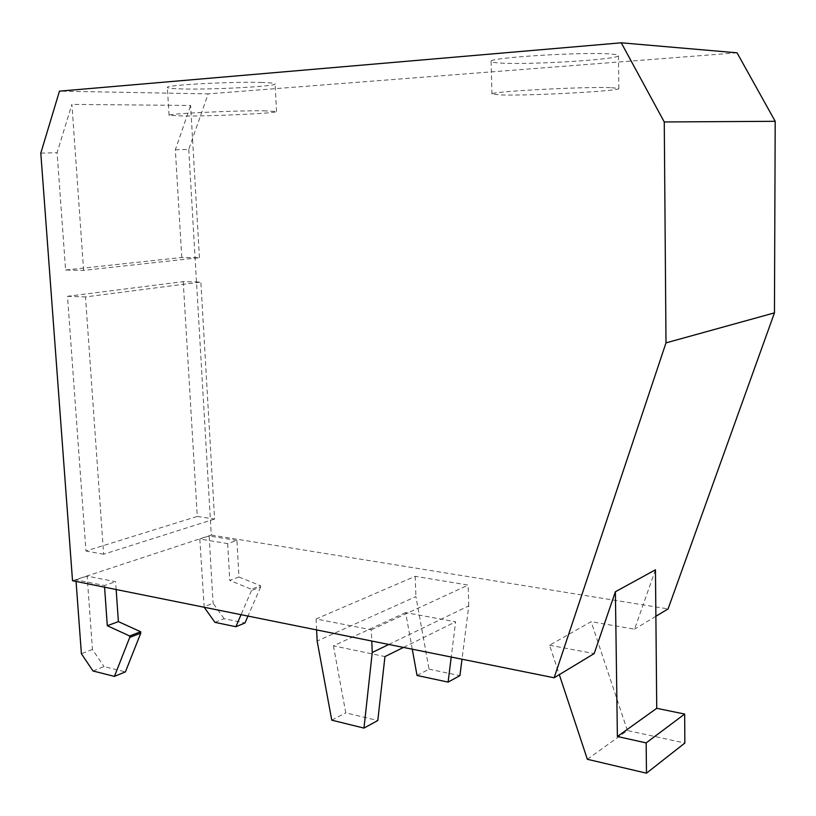<?xml version="1.0" encoding="UTF-8"?>
<svg xmlns="http://www.w3.org/2000/svg" width="816" height="816" viewBox="0 0 816 816"><rect width="100%" height="100%" fill="white"/><g stroke="black" fill="none" stroke-linecap="round" stroke-linejoin="round"><path stroke-width="0.61" stroke-dasharray="4.08 3.06" d="M412.264 649.189L405.634 612.602L455.614 621.802L451.228 657.043M403.522 647.425L455.614 621.802M405.634 612.602L333.428 645.844L384.958 656.564M333.428 645.844L345.76 712.837L377.788 720.538M197.288 516.406L214.598 519.047L200.858 282.071L183.233 281.632L67.504 296.3L85.955 551.014L197.288 516.406L183.233 281.632M214.598 519.047L103.632 554.237L85.496 296.922L200.858 282.071M331.765 720.171L345.76 712.837M417.027 675.464L429.032 669.171L415.925 596.608L317.149 641.039M429.032 669.171L459.928 675.638M388.814 644.467L468.772 605.88L462.009 659.216M204.204 607.257L199.808 539.019L227.674 543.609L236.926 540.467L238.955 577.004L229.755 580.411L251.41 589.244L251.481 590.549L260.62 587.03L260.549 585.735L251.41 589.244M238.955 577.004L260.549 585.735M251.481 590.549L241.057 614.683M260.62 587.03L247.982 616.08M214.945 622.353L224.125 618.691L244.984 622.985M224.125 618.691L213.078 603.248L203.857 606.778M92.993 670.987L104.02 666.59L125.419 671.884M116.158 589.519L115.617 581.716L87.139 576.096L92.453 649.465L104.02 666.59M92.453 649.465L81.396 653.708M587.347 759.278L627.412 730.514L684.838 743.06M103.632 554.237L85.955 551.014M67.504 296.3L85.496 296.922M65.596 270.025L181.784 257.489L199.441 257.693L83.62 270.382L65.596 270.025L57.1 152.725L71.91 104.387L83.62 270.382M627.412 730.514L591.151 621.67L549.566 645.232L559.307 674.648M316.618 629.911L316.098 618.967L371.311 629.789L371.78 641.029M468.772 605.88L468.149 585.082L415.191 576.31L316.098 618.967M415.191 576.31L415.925 596.608M371.311 629.789L468.149 585.082M236.926 540.467L209.131 535.949L213.078 603.248M227.674 543.609L229.755 580.411M209.131 535.949L199.808 539.019M104.581 587.183L104.468 585.511L115.617 581.716M76.061 581.431L75.939 579.788L104.468 585.511M87.139 576.096L75.939 579.788M549.566 645.232L594.181 653.575M655.452 569.803L634.552 629.177L591.151 621.67M199.441 257.693L190.618 105.458L71.91 104.387M181.784 257.489L175.338 149.767L190.618 105.458M175.338 149.767L188.751 149.44L208.151 93.871L59.466 91.147M72.522 580.727L211.283 535.072L188.751 149.44M40.8 153.133L57.1 152.725M211.283 535.072L668.08 608.909M655.88 616.284L634.552 629.177M611.561 87.659L618.865 88.536C620.619 91.035 530.788 95.86 501.391 94.972L491.946 94.034C487.499 91.698 584.389 86.445 611.561 87.659M737.042 52.816L208.151 93.871M500.585 63.056C530.114 65.015 620.221 59.435 618.446 55.57C618.416 54.917 615.968 54.417 611.113 54.05C583.828 51.632 486.601 57.732 491.089 61.414C491.222 62.159 494.384 62.71 500.585 63.056M263.446 110.782L276.491 111.547C278.093 113.118 214.873 116.178 184.181 116.056L169.045 115.291C166.076 113.771 233.886 110.497 263.446 110.782M262.018 82.477C232.325 81.437 164.332 85.068 167.362 87.465C167.698 88.23 172.768 88.72 182.59 88.944C213.415 89.76 276.787 86.363 275.145 83.905C274.992 83.222 270.626 82.742 262.018 82.477M618.865 88.536L618.446 55.57M491.946 94.034L491.089 61.414M169.045 115.291L167.362 87.465M276.491 111.547L275.145 83.905"/><path stroke-width="1.22" d="M451.228 657.043L448.096 682.105L417.027 675.464L412.264 649.189M316.618 629.911L317.149 641.039L331.765 720.171L363.967 728.096L377.788 720.538L384.958 656.564L403.522 647.425M462.009 659.216L459.928 675.638L448.096 682.105M363.967 728.096L372.249 652.463L388.814 644.467M241.057 614.683L235.855 626.719L214.945 622.353L204.204 607.257M247.982 616.08L244.984 622.985L235.855 626.719M140.76 633.155L125.419 671.884L114.434 676.382L129.734 637.398L140.76 633.155L140.668 631.747L129.642 635.98L129.734 637.398M76.061 581.431L81.396 653.708L92.993 670.987L114.434 676.382M140.668 631.747L118.391 621.619L107.304 625.719L104.581 587.183M129.642 635.98L107.304 625.719M646.476 773.191L684.838 743.06L684.665 714.061L646.16 742.897L646.476 773.191L587.347 759.278L559.307 674.648M554.135 677.78L665.999 342.873L774.455 312.865L775.2 121.309L664.265 121.961L621.262 42.809L59.466 91.147L40.8 153.133L72.522 580.727L554.135 677.78L594.181 653.575L615.386 591.753L617.386 736.511L646.16 742.897M617.386 736.511L656.737 708.308L684.665 714.061M371.78 641.029L372.249 652.463M118.391 621.619L116.158 589.519M615.386 591.753L655.452 569.803L656.737 708.308M774.455 312.865L668.08 608.909L655.88 616.284M665.999 342.873L664.265 121.961M621.262 42.809L737.042 52.816L775.2 121.309"/></g></svg>

